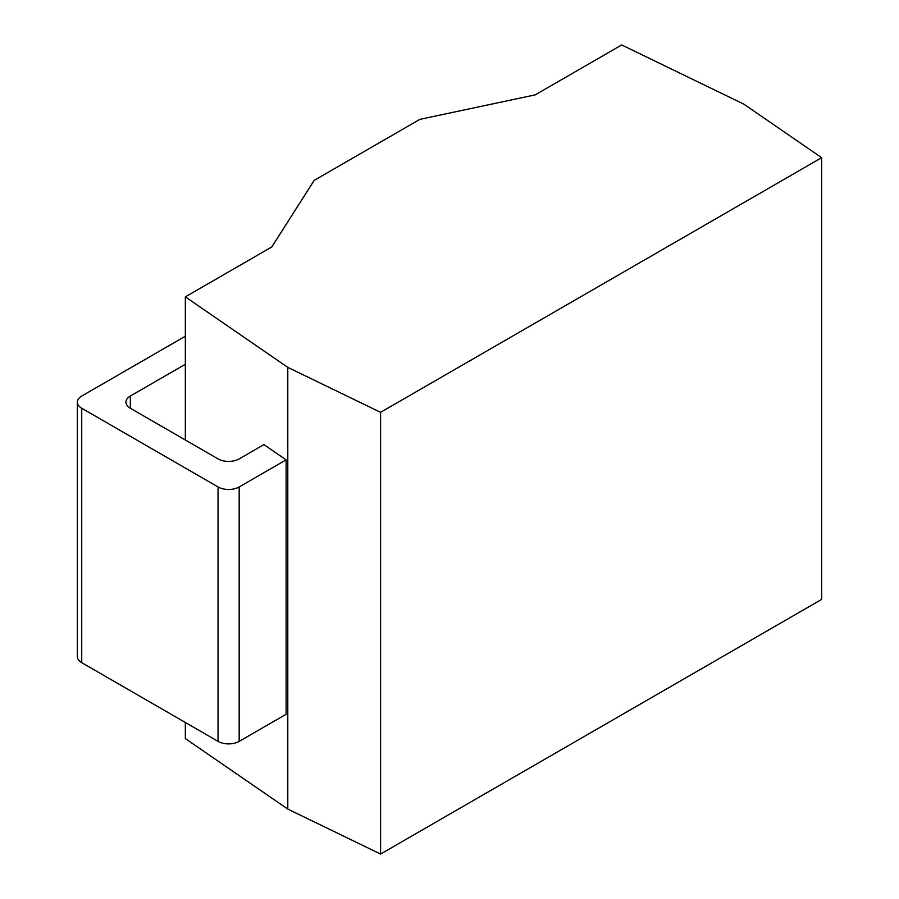<?xml version="1.0" encoding="UTF-8"?>
<svg xmlns="http://www.w3.org/2000/svg" width="899" height="899" viewBox="0 0 899 899"><rect width="100%" height="100%" fill="white"/><g stroke="black" fill="none" stroke-linecap="round" stroke-linejoin="round"><path stroke-width="1.35" d="M185.34 722.481L185.34 738.596L287.792 809.089L380.592 854.05L821.652 599.408L821.652 157.685L743.788 104.104L621.681 44.95L535.22 94.867L419.889 119.353L314.212 180.362L271.79 246.955L185.34 296.872L287.792 367.365L380.592 412.326L821.652 157.685M287.792 809.089L287.792 367.365M380.592 854.05L380.592 412.326M185.34 440.004L185.34 296.872M185.34 336.226L81.73 396.043A14.946 8.63 0 0 0 77.348 402.145A14.946 8.63 0 0 0 81.73 408.247L218.052 486.955A14.946 8.63 0 0 0 239.179 486.955L239.179 741.372L286.107 714.278L286.107 459.861L263.924 444.6L239.179 458.883A14.946 8.63 180 0 1 218.052 458.883L130.333 408.247A14.946 8.63 180 0 1 125.961 402.145A14.946 8.63 180 0 1 130.333 396.043L185.34 364.286M239.179 741.372A14.946 8.63 180 0 1 218.052 741.372L81.73 662.664A14.946 8.63 180 0 1 77.348 656.562L77.348 402.145M239.179 486.955L286.107 459.861M130.333 408.247L130.333 396.043M81.73 408.247L81.73 662.664M218.052 486.955L218.052 741.372"/></g></svg>
